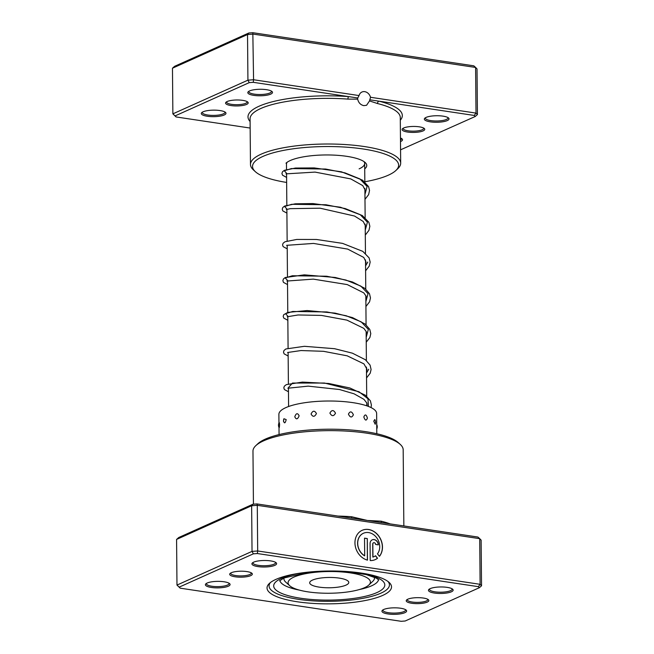 <?xml version="1.0" encoding="UTF-8"?>
<svg xmlns="http://www.w3.org/2000/svg" width="654" height="654" viewBox="0 0 654 654"><rect width="100%" height="100%" fill="white"/><g stroke="black" fill="none" stroke-linecap="round" stroke-linejoin="round"><path stroke-width="0.98" d="M227.183 101.509A11.314 2.984 -0.5 0 1 238.358 99.997A11.314 2.984 -0.5 0 1 247.768 102.057A11.314 2.984 -0.5 0 1 246.599 104.419A11.314 2.984 -0.5 0 1 232.415 105.744A11.314 2.984 -0.5 0 1 225.998 102.245A11.314 2.984 -0.5 0 1 227.183 101.509M226.652 101.779A10.292 2.714 179.5 0 0 226.595 102.065A10.292 2.714 179.5 0 0 234.157 104.615A10.292 2.714 179.5 0 0 245.708 103.299A10.292 2.714 179.5 0 0 247.171 101.885A10.292 2.714 179.5 0 0 247.114 101.599M403.714 127.98A11.314 2.984 -0.5 0 1 414.898 126.459A11.314 2.984 -0.5 0 1 424.307 128.519A11.314 2.984 -0.5 0 1 423.138 130.89A11.314 2.984 -0.5 0 1 408.946 132.214A11.314 2.984 -0.5 0 1 402.537 128.707A11.314 2.984 -0.5 0 1 403.714 127.98M403.183 128.249A10.292 2.714 179.5 0 0 403.134 128.527A10.292 2.714 179.5 0 0 410.687 131.078A10.292 2.714 179.5 0 0 422.247 129.762A10.292 2.714 179.5 0 0 423.71 128.347A10.292 2.714 179.5 0 0 423.645 128.07M400.567 149.823L475.237 116.494L474.232 115.447L378.936 101.157A2.06 1.39 -76.1 0 0 377.522 103.545L369.518 100.92L370.524 97.282A6.998 5.78 65.8 0 0 364.744 91.658A6.998 5.78 65.8 0 0 361.94 92.026A6.998 5.78 65.8 0 0 359.054 95.566L357.746 97.986L253.262 82.322L253.572 79.747L359.054 95.566M369.518 100.92L366.575 105.286L363.804 105.629C360.558 104.902 358.506 102.735 357.664 99.138L347.953 99.114A75.112 19.816 179.5 0 0 260.742 108.523A75.112 19.816 179.5 0 0 250.073 118.84L250.474 164.489A75.112 19.816 -0.5 0 1 261.142 154.172A75.112 19.816 -0.5 0 1 345.508 144.567A75.112 19.816 -0.5 0 1 400.681 163.181A75.112 19.816 -0.5 0 1 397.861 168.626L395.899 170.481A73.052 19.277 179.5 0 0 354.525 147.886A73.052 19.277 179.5 0 0 262.924 156.42A73.052 19.277 179.5 0 0 255.379 171.708A73.052 19.277 179.5 0 0 286.64 182.441M400.461 137.986A12.344 3.262 -0.5 0 1 402.038 138.877A12.344 3.262 -0.5 0 1 400.763 141.46A12.344 3.262 -0.5 0 1 400.493 141.575M400.477 140.021A11.314 2.984 179.5 0 0 401.474 138.779A11.314 2.984 179.5 0 0 401.392 138.419M426.097 117.409A12.344 3.262 -0.5 0 1 438.286 115.75A12.344 3.262 -0.5 0 1 448.554 117.998A12.344 3.262 -0.5 0 1 447.279 120.581A12.344 3.262 -0.5 0 1 431.795 122.028A12.344 3.262 -0.5 0 1 424.806 118.21A12.344 3.262 -0.5 0 1 426.097 117.409M425.435 117.745A11.314 2.984 179.5 0 0 425.362 118.104A11.314 2.984 179.5 0 0 433.676 120.908A11.314 2.984 179.5 0 0 446.388 119.461A11.314 2.984 179.5 0 0 447.998 117.9A11.314 2.984 179.5 0 0 447.908 117.548M203.042 111.818A12.344 3.262 -0.5 0 1 215.24 110.158A12.344 3.262 -0.5 0 1 225.499 112.406A12.344 3.262 -0.5 0 1 224.224 114.99A12.344 3.262 -0.5 0 1 208.749 116.437A12.344 3.262 -0.5 0 1 201.751 112.619A12.344 3.262 -0.5 0 1 203.042 111.818M202.388 112.153A11.314 2.984 179.5 0 0 202.307 112.513A11.314 2.984 179.5 0 0 210.621 115.317A11.314 2.984 179.5 0 0 223.333 113.87A11.314 2.984 179.5 0 0 224.943 112.316A11.314 2.984 179.5 0 0 224.862 111.957M249.558 90.939A12.344 3.262 -0.5 0 1 261.755 89.287A12.344 3.262 -0.5 0 1 272.023 91.535A12.344 3.262 -0.5 0 1 270.748 94.119A12.344 3.262 -0.5 0 1 255.264 95.558A12.344 3.262 -0.5 0 1 248.267 91.74A12.344 3.262 -0.5 0 1 249.558 90.939M248.904 91.274A11.314 2.984 179.5 0 0 248.822 91.634A11.314 2.984 179.5 0 0 257.136 94.438A11.314 2.984 179.5 0 0 269.849 92.991A11.314 2.984 179.5 0 0 271.459 91.437A11.314 2.984 179.5 0 0 271.377 91.078M285.986 163.189A41.153 10.856 -0.5 0 1 290.286 160.524A41.153 10.856 -0.5 0 1 330.932 155.006A41.153 10.856 -0.5 0 1 365.153 162.503A41.153 10.856 -0.5 0 1 364.719 168.871M359.12 168.863A39.101 10.317 179.5 0 0 364.67 163.492A39.101 10.317 179.5 0 0 363.984 161.595M364.834 181.763A73.052 19.277 179.5 0 0 388.263 175.215A73.052 19.277 179.5 0 0 395.899 170.481M255.379 171.708L253.384 169.885A75.112 19.816 -0.5 0 1 250.474 164.489M253.262 82.322L249.272 82.617L175.084 115.905L176.09 116.952L250.155 128.053M477.42 114.573L477.019 68.923L475.605 67.444L253.172 34.098L247.531 34.523L172.468 68.204L174.651 66.291L248.839 32.994L252.828 32.7L473.798 65.825L475.605 67.444L476.006 113.093L477.42 114.573L475.237 116.494M370.524 97.282L476.006 113.093L474.232 115.447M176.09 116.952L172.869 113.853L247.923 80.172L253.572 79.747L252.828 32.7M249.272 82.617L247.923 80.172L247.531 34.523L248.839 32.994M175.084 115.905L172.869 113.853L172.468 68.204M287.139 162.266A39.101 10.317 179.5 0 0 286.477 164.179L286.526 169.5M400.305 120.213A77.164 20.364 -0.5 0 0 378.936 101.157L369.747 99.784M357.746 97.986L357.664 99.138M250.098 121.53A77.164 20.364 -0.5 0 1 258.959 106.275A77.164 20.364 -0.5 0 1 348.566 96.604A2.06 0.605 -85.7 0 0 347.953 99.114M299.131 415.789C297.595 412.739 296.139 413.066 294.774 416.77C296.205 419.778 297.66 419.451 299.131 415.789M316.446 413.541C314.59 410.32 312.792 410.483 311.059 414.015C312.857 417.195 314.656 417.031 316.446 413.541M314.476 429.653L310.952 429.882M335.502 413.189C333.614 409.772 331.742 409.739 329.894 413.091C331.807 416.459 333.679 416.492 335.502 413.189M333.63 429.22L329.469 429.204M353.389 414.783C351.746 411.186 350.094 410.965 348.427 414.121C350.16 417.677 351.811 417.898 353.389 414.783M351.133 430.013L348.525 429.817M367.393 418.086C366.248 414.342 365.055 413.966 363.828 416.966C365.12 420.686 366.305 421.053 367.393 418.086M374.807 419.525L373.753 421.184L375.183 424.25A5.346 5.346 0 0 0 374.807 419.525M279.037 425.852C279.16 428.713 279.348 428.215 279.593 424.364L279.242 422.459A5.346 5.346 0 0 0 279.152 427.773M283.934 418.74A5.346 5.346 0 0 0 283.591 421.642L283.534 420.923C284.367 423.825 285.258 423.383 286.19 419.59L283.934 418.74L283.534 420.735M376.802 433.733L376.63 413.483A48.87 12.892 179.5 0 0 335.183 401.106A48.87 12.892 179.5 0 0 281.179 410.385A48.87 12.892 179.5 0 0 278.89 414.342L278.964 422.991M250.719 575.643A11.314 2.984 -0.5 0 1 236.527 576.967A11.314 2.984 -0.5 0 1 230.11 573.468A11.314 2.984 -0.5 0 1 231.295 572.732A11.314 2.984 -0.5 0 1 242.471 571.212A11.314 2.984 -0.5 0 1 251.888 573.272A11.314 2.984 -0.5 0 1 250.719 575.643M230.764 573.002A10.292 2.714 179.5 0 0 230.707 573.28A10.292 2.714 179.5 0 0 238.269 575.831A10.292 2.714 179.5 0 0 249.82 574.514A10.292 2.714 179.5 0 0 251.283 573.108A10.292 2.714 179.5 0 0 251.226 572.822M427.25 602.105A11.314 2.984 -0.5 0 1 413.058 603.429A11.314 2.984 -0.5 0 1 406.649 599.931A11.314 2.984 -0.5 0 1 407.826 599.195A11.314 2.984 -0.5 0 1 419.01 597.682A11.314 2.984 -0.5 0 1 428.419 599.743A11.314 2.984 -0.5 0 1 427.25 602.105M407.295 599.465A10.292 2.714 179.5 0 0 407.246 599.751A10.292 2.714 179.5 0 0 414.799 602.301A10.292 2.714 179.5 0 0 426.359 600.985A10.292 2.714 179.5 0 0 427.822 599.571A10.292 2.714 179.5 0 0 427.757 599.285M382.672 595.426A62.244 16.424 -0.5 0 1 304.625 602.702A62.244 16.424 -0.5 0 1 269.366 583.45A62.244 16.424 -0.5 0 1 275.874 579.411A62.244 16.424 -0.5 0 1 337.35 571.065A62.244 16.424 -0.5 0 1 389.105 582.403A62.244 16.424 -0.5 0 1 382.672 595.426M270.454 582.518A60.193 15.884 179.5 0 0 269.072 585.959A60.193 15.884 179.5 0 0 313.282 600.879A60.193 15.884 179.5 0 0 380.89 593.178A60.193 15.884 179.5 0 0 389.441 584.913A60.193 15.884 179.5 0 0 387.994 581.496A60.193 15.884 -0.5 0 1 389.441 584.913A60.193 15.884 -0.5 0 1 380.89 593.178A60.193 15.884 -0.5 0 1 313.282 600.879A60.193 15.884 -0.5 0 1 269.072 585.959A60.193 15.884 -0.5 0 1 270.454 582.518M351.885 518.156A2.06 0.605 94.3 0 1 351.599 516.742L367.425 520.486L381.159 521.173A75.112 19.816 -0.5 0 1 390.209 523.903M377.472 553.848A12.835 10.603 65.8 0 0 378.552 540.997A12.835 10.603 65.8 0 0 368.603 532.577A12.835 10.603 65.8 0 0 363.461 533.247A12.835 10.603 65.8 0 0 357.722 543.948A12.835 10.603 65.8 0 0 364.687 555.81L364.531 538.144L367.286 538.561L367.474 560.143A16.039 13.26 -114.2 0 1 355.236 545.91A16.039 13.26 -114.2 0 1 362.144 530.32A16.039 13.26 -114.2 0 1 368.578 529.487A16.039 13.26 -114.2 0 1 381.094 540.188A16.039 13.26 -114.2 0 1 379.451 556.341L377.472 553.848M379.418 556.301A16.039 13.26 65.8 0 0 380.955 540.171A16.039 13.26 65.8 0 0 368.472 529.527A16.039 13.26 65.8 0 0 362.095 530.345M370.074 543.613A4.815 3.973 -114.2 0 1 372.232 539.844A4.815 3.973 -114.2 0 1 374.162 539.591A4.815 3.973 -114.2 0 1 378.331 544.856L375.584 544.439A1.602 1.324 65.8 0 0 372.829 544.03L372.943 557.044A12.835 10.603 65.8 0 0 373.965 556.66A12.835 10.603 65.8 0 0 375.551 555.745L377.53 558.238A16.039 13.26 -114.2 0 1 375.282 559.587A16.039 13.26 -114.2 0 1 370.221 560.56L370.074 543.613M378.225 544.839A4.815 3.973 65.8 0 0 374.055 539.64A4.815 3.973 65.8 0 0 372.183 539.869M274.86 565.334A12.344 3.262 -0.5 0 1 259.376 566.781A12.344 3.262 -0.5 0 1 252.379 562.963A12.344 3.262 -0.5 0 1 253.67 562.162A12.344 3.262 -0.5 0 1 265.867 560.503A12.344 3.262 -0.5 0 1 276.135 562.751A12.344 3.262 -0.5 0 1 274.86 565.334M253.016 562.497A11.314 2.984 179.5 0 0 252.934 562.857A11.314 2.984 179.5 0 0 261.248 565.661A11.314 2.984 179.5 0 0 273.969 564.214A11.314 2.984 179.5 0 0 275.571 562.661A11.314 2.984 179.5 0 0 275.489 562.301M451.391 591.805A12.344 3.262 -0.5 0 1 435.907 593.243A12.344 3.262 -0.5 0 1 428.918 589.426A12.344 3.262 -0.5 0 1 430.209 588.625A12.344 3.262 -0.5 0 1 442.398 586.973A12.344 3.262 -0.5 0 1 452.666 589.221A12.344 3.262 -0.5 0 1 451.391 591.805M429.547 588.96A11.314 2.984 179.5 0 0 429.474 589.319A11.314 2.984 179.5 0 0 437.788 592.123A11.314 2.984 179.5 0 0 450.5 590.676A11.314 2.984 179.5 0 0 452.11 589.123A11.314 2.984 179.5 0 0 452.02 588.764M404.875 612.675A12.344 3.262 -0.5 0 1 389.392 614.122A12.344 3.262 -0.5 0 1 382.402 610.305A12.344 3.262 -0.5 0 1 383.685 609.503A12.344 3.262 -0.5 0 1 395.883 607.844A12.344 3.262 -0.5 0 1 406.15 610.092A12.344 3.262 -0.5 0 1 404.875 612.675M383.031 609.839A11.314 2.984 179.5 0 0 382.958 610.198A11.314 2.984 179.5 0 0 391.272 613.002A11.314 2.984 179.5 0 0 403.984 611.555A11.314 2.984 179.5 0 0 405.586 610.002A11.314 2.984 179.5 0 0 405.505 609.642M228.336 586.213A12.344 3.262 -0.5 0 1 212.861 587.652A12.344 3.262 -0.5 0 1 205.863 583.834A12.344 3.262 -0.5 0 1 207.155 583.033A12.344 3.262 -0.5 0 1 219.352 581.381A12.344 3.262 -0.5 0 1 229.611 583.63A12.344 3.262 -0.5 0 1 228.336 586.213M206.5 583.376A11.314 2.984 179.5 0 0 206.419 583.728A11.314 2.984 179.5 0 0 214.733 586.54A11.314 2.984 179.5 0 0 227.445 585.085A11.314 2.984 179.5 0 0 229.055 583.531A11.314 2.984 179.5 0 0 228.974 583.18M255.788 445.676L257.75 443.829A73.052 19.277 -0.5 0 1 265.393 439.087A73.052 19.277 -0.5 0 1 337.538 429.294A73.052 19.277 -0.5 0 1 398.278 442.603L400.273 444.418A75.112 19.816 179.5 0 0 337.824 430.741A75.112 19.816 179.5 0 0 263.644 440.812A75.112 19.816 179.5 0 0 255.788 445.676A75.112 19.816 179.5 0 0 252.975 451.129L253.433 504.177M403.845 525.947L403.183 449.813A75.112 19.816 179.5 0 0 400.273 444.418M256.94 503.923L257.284 505.321L251.643 505.738L176.58 539.427L178.763 537.506L252.951 504.218L256.94 503.923L477.911 537.048L479.717 538.667L257.284 505.321L257.684 550.97L480.118 584.316L481.532 585.796L481.131 540.147L479.717 538.667L480.118 584.316L478.344 586.663L257.374 553.537L253.384 553.832L179.196 587.129L180.202 588.175L401.172 621.3L405.161 621.006L479.349 587.709L478.344 586.663M180.202 588.175L176.981 585.077L252.035 551.387L257.684 550.97L257.374 553.537M176.58 539.427L176.981 585.077L179.196 587.129M252.951 504.218L251.643 505.738L252.035 551.387L253.384 553.832M479.349 587.709L481.532 585.796M373.916 556.685A12.835 10.603 -114.2 0 1 373.859 556.709A12.835 10.603 -114.2 0 1 372.837 557.094L372.723 544.071A1.602 1.324 -114.2 0 1 373.499 542.795M375.224 559.611A16.039 13.26 65.8 0 0 377.423 558.287L377.53 558.238M377.423 558.287L375.461 555.81M367.368 560.118L367.286 538.561M367.18 538.61L364.531 538.209M363.403 533.272A12.835 10.603 -114.2 0 0 363.354 533.296A12.835 10.603 -114.2 0 0 357.615 543.989A12.835 10.603 -114.2 0 0 364.58 555.859L364.687 555.81M381.797 522.636A2.06 1.39 103.9 0 1 381.159 521.173M329.869 571.522A41.153 10.856 179.5 0 0 289.689 585.706A41.153 10.856 179.5 0 0 328.619 593.252A41.153 10.856 179.5 0 0 368.856 585.011A41.153 10.856 179.5 0 0 329.869 571.522M289.689 585.706L285.692 582.068A45.273 11.944 -0.5 0 1 283.942 578.815A45.273 11.944 -0.5 0 1 284.04 577.981M328.937 587.774A19.546 5.158 179.5 0 0 348.778 582.444A19.546 5.158 179.5 0 0 329.526 577.457A19.546 5.158 179.5 0 0 309.685 582.788A19.546 5.158 179.5 0 0 328.937 587.774M374.366 577.204A45.273 11.944 -0.5 0 1 374.48 578.022A45.273 11.944 -0.5 0 1 372.78 581.308L368.856 585.011M400.681 163.181L400.281 117.532A75.112 19.816 179.5 0 0 377.522 103.545M337.987 516.071A75.112 19.816 -0.5 0 1 351.599 516.742M359.201 589.589A49.385 13.031 179.5 0 0 371.57 585.829A49.385 13.031 179.5 0 0 378.543 579.657M356.046 572.373A55.557 14.658 -0.5 0 1 376.917 592.581A55.557 14.658 -0.5 0 1 300.709 598.246A55.557 14.658 -0.5 0 1 281.588 578.291A55.557 14.658 -0.5 0 1 302.238 572.847M279.879 580.515A49.385 13.031 179.5 0 0 299.499 590.129M368.455 406.445L367.965 398.768L358.989 391.746L324.498 383.04L292.477 383.056L288.43 387.593M366.502 373.058L368.733 369.24M366.191 337.333L368.349 329.379L361.139 321.817L346.179 315.751L326.869 311.942L292.681 311.476L285.553 313.691L287.809 316.135M365.88 301.608L368.038 293.654L360.828 286.092L345.868 280.026L326.559 276.217L292.371 275.751L285.242 277.966L287.498 280.411M365.57 265.884L367.801 262.058M365.251 230.159L367.417 222.197L360.199 214.643L345.247 208.577L325.937 204.759L291.749 204.301L284.621 206.509L286.869 208.961M364.94 194.434L367.107 186.472L359.888 178.918L344.936 172.852L325.618 169.034L291.431 168.577L284.302 170.784L286.558 173.236M288.594 406.518L288.439 388.19M288.398 383.857L288.12 352.465M288.087 348.132L287.809 316.74M287.776 312.408L287.498 281.016M287.466 276.683L287.188 245.291M287.147 240.95L286.877 209.566M286.836 205.225L286.566 173.841M366.788 405.832L366.763 402.79M366.706 396.283L366.453 367.066M366.395 360.558L366.134 331.341M366.077 324.834L365.823 295.608M365.766 289.109L365.512 259.883M365.455 253.384L365.202 224.159M365.145 217.659L364.891 188.434M364.834 181.935L364.67 163.492M376.761 428.991A5.346 5.346 0 0 0 376.729 424.503M279.062 434.583L279.005 427.471M378.797 579.934L376.214 578.087L366.248 574.596L346.497 571.596L331.137 570.983M327.123 571.024L308.631 572.242L284.065 577.964L279.626 580.801M367.196 405.979L366.902 403.109L363.951 399.349L354.092 393.822L339.483 389.514L308.157 386.138L287.858 388.223M366.485 371.456L366.984 369.224L363.926 363.877L347.217 355.833L323.509 351.312L301.036 350.544L287.547 352.498M366.175 335.723L366.665 333.499L366.289 331.692L363.837 328.357L346.947 320.125L321.408 315.408L298.02 314.975L287.237 316.765M365.864 299.998L366.354 297.807L365.995 296.009L363.804 292.894L347.266 284.588L313.315 279.127L286.926 281.04M365.553 264.273L366.044 262.033L363.755 257.439L347.683 249.092L313.495 243.427L286.607 245.315M365.243 228.548L365.733 226.374L363.207 221.477L354.533 216.033L320.076 208.193L290.163 208.667L286.297 209.591M364.932 192.824L365.423 190.584L362.757 185.613L350.748 178.902L315.056 172.1L285.986 173.866M371.039 407.573L371.407 405.063L370.393 400.845L365.398 395.229L349.923 387.986L328.798 383.489L302.328 382.099L286.329 384.626L284.343 386.162L283.803 387.838L284.408 389.563L288.463 391.746M366.542 377.955L370.229 373.164L371.096 369.477L370.058 365.071L365.373 359.725L352.4 353.176L334.554 348.696L304.339 346.309L285.872 348.966L284.024 350.446L283.493 352.122L284.098 353.839L288.152 356.021M366.232 342.23L369.894 337.489L370.785 333.622L369.772 329.403L365.153 324.073L352.506 317.599L335.061 313.119L307.069 310.56L287.817 312.391L283.738 314.68L283.182 316.356L283.762 318.081L287.842 320.297M365.921 306.505L369.567 301.796L370.475 297.922L369.477 293.711L364.899 288.389L352.457 281.972L335.265 277.484L304.265 274.852L285.234 277.525L283.435 278.947L282.871 280.68L283.476 282.397L287.531 284.572M365.611 270.781L369.216 266.145L370.164 262.099L369.109 257.88L362.807 251.373L342.541 243.378L316.471 239.478L296.72 239.446L284.989 241.767L283.1 243.247L282.553 244.923L283.149 246.648L287.22 248.847M365.3 235.056L368.954 230.322L369.853 226.284L368.848 222.254L362.267 215.501L340.481 207.236L312.947 203.566L295.224 203.819L284.662 206.043L282.79 207.522L282.242 209.206L282.839 210.923L286.91 213.122M364.981 199.331L368.619 194.647L369.535 190.42L368.562 186.57L362.496 180.144L341.396 171.806L314.206 167.923L295.477 168.045L284.343 170.318L282.479 171.798L281.931 173.482L282.528 175.198L286.599 177.398M283.942 578.815L283.934 578.03M374.48 578.022L374.472 577.253"/></g></svg>
